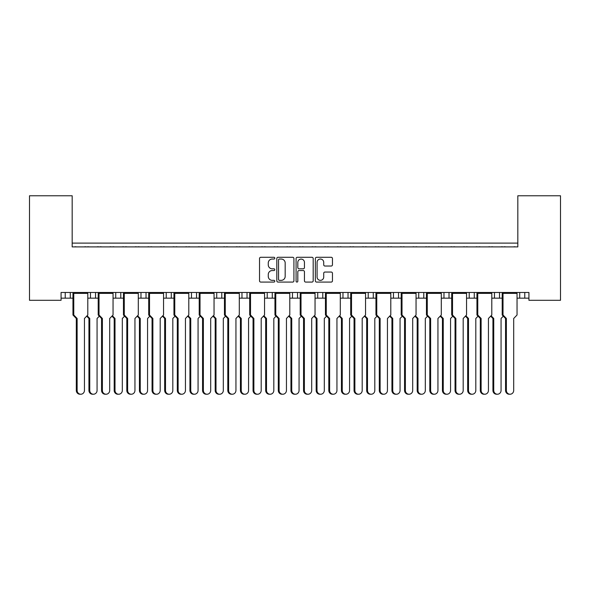 <?xml version="1.0" encoding="UTF-8"?>
<svg xmlns="http://www.w3.org/2000/svg" width="590" height="590" viewBox="0 0 590 590"><rect width="100%" height="100%" fill="white"/><g stroke="black" fill="none" stroke-linecap="round" stroke-linejoin="round"><path stroke-width="0.89" d="M274.8 258.162A0.87 0.87 0 0 0 273.937 257.292L260.765 257.292A1.239 1.239 0 0 0 259.526 258.538L259.526 280.84A1.239 1.239 0 0 0 260.765 282.079L273.937 282.079A0.87 0.87 0 0 0 274.8 281.209A0.87 0.87 0 0 0 273.937 280.346L272.226 280.346A3.968 3.968 0 0 1 268.266 276.378L268.266 274.52A3.968 3.968 0 0 1 272.226 270.552L273.937 270.552A0.87 0.87 0 0 0 274.8 269.689A0.87 0.87 0 0 0 273.937 268.819L272.226 268.819A3.968 3.968 0 0 1 268.266 264.851L268.266 262.993A3.968 3.968 0 0 1 272.226 259.032L273.937 259.032A0.87 0.87 0 0 0 274.8 258.162M331.219 266.031A1.239 1.239 0 0 0 332.458 264.792L332.458 258.538A1.239 1.239 0 0 0 331.219 257.292L316.594 257.292A1.239 1.239 0 0 0 315.355 258.538L315.355 280.84A1.239 1.239 0 0 0 316.594 282.079L331.219 282.079A1.239 1.239 0 0 0 332.458 280.84L332.458 273.281A1.239 1.239 0 0 0 331.219 272.042L324.957 272.042A1.239 1.239 0 0 0 323.718 273.281L323.718 277.027A3.311 3.311 0 0 1 320.407 280.346A3.311 3.311 0 0 1 317.088 277.027L317.088 262.344A3.311 3.311 0 0 1 320.407 259.032A3.311 3.311 0 0 1 323.718 262.344L323.718 264.792A1.239 1.239 0 0 0 324.957 266.031L331.219 266.031M528.935 292.478L61.065 292.478L61.065 300.303L29.5 300.303L29.5 195.769L72.172 195.769L72.172 246.9L517.828 246.9L517.828 195.769L560.5 195.769L560.5 300.303L528.935 300.303L528.935 292.478M293.916 258.538A1.239 1.239 0 0 0 292.677 257.292L278.052 257.292A1.239 1.239 0 0 0 276.813 258.538L276.813 280.84A1.239 1.239 0 0 0 278.052 282.079L292.677 282.079A1.239 1.239 0 0 0 293.916 280.84L293.916 258.538M297.323 257.292L311.948 257.292A1.239 1.239 0 0 1 313.187 258.538L313.187 280.84A1.239 1.239 0 0 1 311.948 282.079L305.686 282.079A1.239 1.239 0 0 1 304.447 280.84L304.447 271.791A1.239 1.239 0 0 0 303.208 270.552L299.056 270.552A1.239 1.239 0 0 0 297.817 271.791L297.817 281.209A0.87 0.87 0 0 1 296.954 282.079A0.87 0.87 0 0 1 296.084 281.209L296.084 258.538A1.239 1.239 0 0 1 297.323 257.292M72.172 243.109L517.828 243.109M499.524 292.478L499.524 298.156L502.201 298.156M517.039 298.156L519.724 298.156L519.724 292.478M524.768 292.478L524.768 298.156L528.935 298.156M474.272 292.478L474.272 298.156L476.949 298.156M491.795 298.156L494.472 298.156L494.472 292.478M474.272 298.156L469.22 298.156L469.22 292.478L469.22 298.156L466.543 298.156M449.02 292.478L449.02 298.156L451.704 298.156M416.046 298.156L423.775 298.156L423.775 292.478L423.775 298.156L426.452 298.156M441.291 298.156L443.975 298.156L443.975 292.478M398.523 292.478L398.523 298.156L401.2 298.156M365.542 298.156L373.271 298.156L373.271 292.478L373.271 298.156L375.955 298.156M390.794 298.156L393.471 298.156L393.471 292.478M340.297 298.156L348.026 298.156L348.026 292.478L348.026 298.156L350.703 298.156M342.974 298.156L342.974 292.478L342.974 298.156M315.045 298.156L322.774 298.156L322.774 292.478L322.774 298.156L325.451 298.156M317.722 298.156L317.722 292.478L317.722 298.156M289.793 298.156L297.522 298.156L297.522 292.478L297.522 298.156L300.207 298.156M272.278 292.478L272.278 298.156L274.955 298.156M247.026 292.478L247.026 298.156L249.703 298.156M264.549 298.156L267.226 298.156L267.226 292.478M247.026 298.156L241.974 298.156L241.974 292.478L241.974 298.156L239.297 298.156M214.045 298.156L221.774 298.156L221.774 292.478L221.774 298.156L224.458 298.156M196.529 292.478L196.529 298.156L199.206 298.156M163.548 298.156L171.277 298.156L171.277 292.478L171.277 298.156L173.954 298.156M188.8 298.156L191.477 298.156L191.477 292.478M166.225 298.156L166.225 292.478L166.225 298.156M138.296 298.156L146.025 298.156L146.025 292.478L146.025 298.156L148.709 298.156M113.051 298.156L120.78 298.156L120.78 292.478L120.78 298.156L123.458 298.156M87.799 298.156L95.528 298.156L95.528 292.478L95.528 298.156L98.206 298.156M90.477 298.156L90.477 292.478L90.477 298.156M61.065 298.156L70.276 298.156L70.276 292.478L70.276 298.156L72.961 298.156M65.232 298.156L65.232 292.478L65.232 298.156M524.768 298.156L519.724 298.156M499.524 298.156L494.472 298.156M449.02 298.156L443.975 298.156M398.523 298.156L393.471 298.156M272.278 298.156L267.226 298.156M196.529 298.156L191.477 298.156M517.828 202.082L517.828 246.9L72.172 246.9L72.172 202.082M115.728 298.156L115.728 292.478M140.981 298.156L140.981 292.478M216.729 298.156L216.729 292.478M292.478 298.156L292.478 292.478M368.226 298.156L368.226 292.478M418.723 298.156L418.723 292.478M279.417 259.032A0.87 0.87 0 0 0 278.546 259.895L278.546 279.476A0.87 0.87 0 0 0 279.417 280.346L281.216 280.346A3.968 3.968 0 0 0 285.177 276.378L285.177 262.993A3.968 3.968 0 0 0 281.216 259.032L279.417 259.032M304.447 262.41A3.311 3.311 0 0 0 301.136 259.091A3.311 3.311 0 0 0 297.817 262.41L297.817 267.58A1.239 1.239 0 0 0 299.056 268.819L303.208 268.819A1.239 1.239 0 0 0 304.447 267.58L304.447 262.41M80.786 394.231L79.967 394.231A3.791 3.658 -90 0 1 76.309 390.447L77.128 390.447A3.791 3.658 90 0 0 80.786 394.231A3.791 3.658 90 0 0 84.444 390.447L84.444 318.482L87.799 315.008L87.799 293.355L73.772 293.355L73.116 292.854L87.637 292.854L87.637 292.478M73.116 292.478L72.961 293.355L73.772 293.355L73.772 315.008L77.128 318.482L76.309 318.482L72.961 315.008L72.961 293.355M76.302 246.9A1.261 1.261 0 0 0 75.749 246.775L75.181 246.775A1.261 1.261 0 0 0 74.628 246.9M86.125 246.9A1.261 1.261 0 0 0 85.58 246.775L85.004 246.775A1.261 1.261 0 0 0 84.451 246.9M87.637 292.854L87.799 293.355M77.128 390.447L77.128 318.482M72.961 315.008L73.772 315.008M76.309 390.447L76.309 318.482M93.412 394.231L92.593 394.231A3.791 3.658 -90 0 1 88.935 390.447L89.754 390.447A3.791 3.658 90 0 0 93.412 394.231A3.791 3.658 90 0 0 97.07 390.447L97.07 318.482L99.312 316.159M88.928 246.9A1.261 1.261 0 0 0 88.375 246.775L87.807 246.775A1.261 1.261 0 0 0 87.254 246.9M98.751 246.9A1.261 1.261 0 0 0 98.206 246.775L97.63 246.775A1.261 1.261 0 0 0 97.077 246.9M87.099 315.731L89.754 318.482L88.935 318.482L86.693 316.159M89.754 390.447L89.754 318.482M88.935 390.447L88.935 318.482M106.038 394.231L105.219 394.231A3.791 3.658 -90 0 1 101.561 390.447L102.38 390.447A3.791 3.658 90 0 0 106.038 394.231A3.791 3.658 90 0 0 109.696 390.447L109.696 318.482L113.051 315.008L113.051 293.355L99.024 293.355L98.368 292.854L112.889 292.854L112.889 292.478M98.368 292.478L98.206 293.355L99.024 293.355L99.024 315.008L102.38 318.482L101.561 318.482L98.206 315.008L98.206 293.355M101.554 246.9A1.261 1.261 0 0 0 101.001 246.775L100.425 246.775A1.261 1.261 0 0 0 99.88 246.9M111.377 246.9A1.261 1.261 0 0 0 110.824 246.775L110.256 246.775A1.261 1.261 0 0 0 109.703 246.9M112.889 292.854L113.051 293.355M102.38 390.447L102.38 318.482M98.206 315.008L99.024 315.008M101.561 390.447L101.561 318.482M131.282 394.231L130.471 394.231A3.791 3.658 -90 0 1 126.813 390.447L127.624 390.447A3.791 3.658 90 0 0 131.282 394.231A3.791 3.658 90 0 0 134.948 390.447L134.948 318.482L138.296 315.008L138.296 293.355L124.276 293.355L123.62 292.854L138.134 292.854L138.134 292.478M123.62 292.478L123.458 293.355L124.276 293.355L124.276 315.008L127.624 318.482L126.813 318.482L123.458 315.008L123.458 293.355M126.798 246.9A1.261 1.261 0 0 0 126.253 246.775L125.677 246.775A1.261 1.261 0 0 0 125.124 246.9M136.629 246.9A1.261 1.261 0 0 0 136.076 246.775L135.501 246.775A1.261 1.261 0 0 0 134.955 246.9M138.134 292.854L138.296 293.355M127.624 390.447L127.624 318.482M123.458 315.008L124.276 315.008M126.813 390.447L126.813 318.482M156.534 394.231L155.716 394.231A3.791 3.658 -90 0 1 152.058 390.447L152.876 390.447A3.791 3.658 90 0 0 156.534 394.231A3.791 3.658 90 0 0 160.192 390.447L160.192 318.482L163.548 315.008L163.548 293.355L149.521 293.355L148.864 292.854L163.386 292.854L163.386 292.478M148.864 292.478L148.709 293.355L149.521 293.355L149.521 315.008L152.876 318.482L152.058 318.482L148.709 315.008L148.709 293.355M152.05 246.9A1.261 1.261 0 0 0 151.505 246.775L150.929 246.775A1.261 1.261 0 0 0 150.376 246.9M161.874 246.9A1.261 1.261 0 0 0 161.328 246.775L160.753 246.775A1.261 1.261 0 0 0 160.2 246.9M163.386 292.854L163.548 293.355M152.876 390.447L152.876 318.482M148.709 315.008L149.521 315.008M152.058 390.447L152.058 318.482M181.786 394.231L180.968 394.231A3.791 3.658 -90 0 1 177.31 390.447L178.128 390.447A3.791 3.658 90 0 0 181.786 394.231A3.791 3.658 90 0 0 185.444 390.447L185.444 318.482L188.8 315.008L188.8 293.355L174.773 293.355L174.116 292.854L188.638 292.854L188.638 292.478M174.116 292.478L173.954 293.355L174.773 293.355L174.773 315.008L178.128 318.482L177.31 318.482L173.954 315.008L173.954 293.355M177.302 246.9A1.261 1.261 0 0 0 176.749 246.775L176.174 246.775A1.261 1.261 0 0 0 175.628 246.9M187.126 246.9A1.261 1.261 0 0 0 186.573 246.775L186.005 246.775A1.261 1.261 0 0 0 185.452 246.9M188.638 292.854L188.8 293.355M178.128 390.447L178.128 318.482M173.954 315.008L174.773 315.008M177.31 390.447L177.31 318.482M207.038 394.231L206.22 394.231A3.791 3.658 -90 0 1 202.562 390.447L203.373 390.447A3.791 3.658 90 0 0 207.038 394.231A3.791 3.658 90 0 0 210.696 390.447L210.696 318.482L214.045 315.008L214.045 293.355L200.025 293.355L199.368 292.854L213.882 292.854L213.882 292.478M199.368 292.478L199.206 293.355L200.025 293.355L200.025 315.008L203.373 318.482L202.562 318.482L199.206 315.008L199.206 293.355M202.547 246.9A1.261 1.261 0 0 0 202.001 246.775L201.426 246.775A1.261 1.261 0 0 0 200.88 246.9M212.378 246.9A1.261 1.261 0 0 0 211.825 246.775L211.25 246.775A1.261 1.261 0 0 0 210.704 246.9M213.882 292.854L214.045 293.355M203.373 390.447L203.373 318.482M199.206 315.008L200.025 315.008M202.562 390.447L202.562 318.482M232.283 394.231L231.464 394.231A3.791 3.658 -90 0 1 227.806 390.447L228.625 390.447A3.791 3.658 90 0 0 232.283 394.231A3.791 3.658 90 0 0 235.941 390.447L235.941 318.482L239.297 315.008L239.297 293.355L225.269 293.355L224.613 292.854L239.134 292.854L239.134 292.478M224.613 292.478L224.458 293.355L225.269 293.355L225.269 315.008L228.625 318.482L227.806 318.482L224.458 315.008L224.458 293.355M227.799 246.9A1.261 1.261 0 0 0 227.253 246.775L226.678 246.775A1.261 1.261 0 0 0 226.125 246.9M237.623 246.9A1.261 1.261 0 0 0 237.077 246.775L236.502 246.775A1.261 1.261 0 0 0 235.948 246.9M239.134 292.854L239.297 293.355M228.625 390.447L228.625 318.482M224.458 315.008L225.269 315.008M227.806 390.447L227.806 318.482M257.535 394.231L256.716 394.231A3.791 3.658 -90 0 1 253.058 390.447L253.877 390.447A3.791 3.658 90 0 0 257.535 394.231A3.791 3.658 90 0 0 261.193 390.447L261.193 318.482L264.549 315.008L264.549 293.355L250.521 293.355L249.865 292.854L264.386 292.854L264.386 292.478M249.865 292.478L249.703 293.355L250.521 293.355L250.521 315.008L253.877 318.482L253.058 318.482L249.703 315.008L249.703 293.355M253.051 246.9A1.261 1.261 0 0 0 252.498 246.775L251.93 246.775A1.261 1.261 0 0 0 251.377 246.9M262.875 246.9A1.261 1.261 0 0 0 262.321 246.775L261.754 246.775A1.261 1.261 0 0 0 261.2 246.9M264.386 292.854L264.549 293.355M253.877 390.447L253.877 318.482M249.703 315.008L250.521 315.008M253.058 390.447L253.058 318.482M282.787 394.231L281.968 394.231A3.791 3.658 -90 0 1 278.31 390.447L279.122 390.447A3.791 3.658 90 0 0 282.787 394.231A3.791 3.658 90 0 0 286.445 390.447L286.445 318.482L289.793 315.008L289.793 293.355L275.773 293.355L275.117 292.854L289.631 292.854L289.631 292.478M275.117 292.478L274.955 293.355L275.773 293.355L275.773 315.008L279.122 318.482L278.31 318.482L274.955 315.008L274.955 293.355M278.303 246.9A1.261 1.261 0 0 0 277.75 246.775L277.175 246.775A1.261 1.261 0 0 0 276.629 246.9M288.127 246.9A1.261 1.261 0 0 0 287.573 246.775L286.998 246.775A1.261 1.261 0 0 0 286.452 246.9M289.631 292.854L289.793 293.355M279.122 390.447L279.122 318.482M274.955 315.008L275.773 315.008M278.31 390.447L278.31 318.482M118.664 394.231L117.845 394.231A3.791 3.658 -90 0 1 114.187 390.447L115.006 390.447A3.791 3.658 90 0 0 118.664 394.231A3.791 3.658 90 0 0 122.322 390.447L122.322 318.482L124.564 316.159M114.18 246.9A1.261 1.261 0 0 0 113.627 246.775L113.051 246.775A1.261 1.261 0 0 0 112.506 246.9M124.003 246.9A1.261 1.261 0 0 0 123.45 246.775L122.875 246.775A1.261 1.261 0 0 0 122.329 246.9M112.351 315.731L115.006 318.482L114.187 318.482L111.938 316.159M115.006 390.447L115.006 318.482M114.187 390.447L114.187 318.482M143.908 394.231L143.097 394.231A3.791 3.658 -90 0 1 139.432 390.447L140.25 390.447A3.791 3.658 90 0 0 143.908 394.231A3.791 3.658 90 0 0 147.566 390.447L147.566 318.482L149.816 316.159M139.424 246.9A1.261 1.261 0 0 0 138.879 246.775L138.303 246.775A1.261 1.261 0 0 0 137.75 246.9M149.255 246.9A1.261 1.261 0 0 0 148.702 246.775L148.127 246.775A1.261 1.261 0 0 0 147.581 246.9M137.595 315.731L140.25 318.482L139.432 318.482L137.19 316.159M140.25 390.447L140.25 318.482M139.432 390.447L139.432 318.482M169.16 394.231L168.342 394.231A3.791 3.658 -90 0 1 164.684 390.447L165.502 390.447A3.791 3.658 90 0 0 169.16 394.231A3.791 3.658 90 0 0 172.818 390.447L172.818 318.482L175.068 316.159M164.676 246.9A1.261 1.261 0 0 0 164.123 246.775L163.555 246.775A1.261 1.261 0 0 0 163.002 246.9M174.5 246.9A1.261 1.261 0 0 0 173.954 246.775L173.379 246.775A1.261 1.261 0 0 0 172.826 246.9M162.847 315.731L165.502 318.482L164.684 318.482L162.442 316.159M165.502 390.447L165.502 318.482M164.684 390.447L164.684 318.482M194.412 394.231L193.594 394.231A3.791 3.658 -90 0 1 189.936 390.447L190.754 390.447A3.791 3.658 90 0 0 194.412 394.231A3.791 3.658 90 0 0 198.07 390.447L198.07 318.482L200.312 316.159M189.928 246.9A1.261 1.261 0 0 0 189.375 246.775L188.8 246.775A1.261 1.261 0 0 0 188.254 246.9M199.752 246.9A1.261 1.261 0 0 0 199.199 246.775L198.631 246.775A1.261 1.261 0 0 0 198.078 246.9M188.099 315.731L190.754 318.482L189.936 318.482L187.686 316.159M190.754 390.447L190.754 318.482M189.936 390.447L189.936 318.482M219.657 394.231L218.846 394.231A3.791 3.658 -90 0 1 215.188 390.447L215.999 390.447A3.791 3.658 90 0 0 219.657 394.231A3.791 3.658 90 0 0 223.315 390.447L223.315 318.482L225.564 316.159M215.173 246.9A1.261 1.261 0 0 0 214.627 246.775L214.052 246.775A1.261 1.261 0 0 0 213.499 246.9M225.004 246.9A1.261 1.261 0 0 0 224.451 246.775L223.876 246.775A1.261 1.261 0 0 0 223.33 246.9M213.344 315.731L215.999 318.482L215.188 318.482L212.938 316.159M215.999 390.447L215.999 318.482M215.188 390.447L215.188 318.482M244.909 394.231L244.09 394.231A3.791 3.658 -90 0 1 240.432 390.447L241.251 390.447A3.791 3.658 90 0 0 244.909 394.231A3.791 3.658 90 0 0 248.567 390.447L248.567 318.482L250.816 316.159M240.425 246.9A1.261 1.261 0 0 0 239.872 246.775L239.304 246.775A1.261 1.261 0 0 0 238.751 246.9M250.249 246.9A1.261 1.261 0 0 0 249.703 246.775L249.128 246.775A1.261 1.261 0 0 0 248.574 246.9M238.596 315.731L241.251 318.482L240.432 318.482L238.19 316.159M241.251 390.447L241.251 318.482M240.432 390.447L240.432 318.482M270.161 394.231L269.342 394.231A3.791 3.658 -90 0 1 265.684 390.447L266.503 390.447A3.791 3.658 90 0 0 270.161 394.231A3.791 3.658 90 0 0 273.819 390.447L273.819 318.482L276.061 316.159M265.677 246.9A1.261 1.261 0 0 0 265.124 246.775L264.549 246.775A1.261 1.261 0 0 0 264.003 246.9M275.501 246.9A1.261 1.261 0 0 0 274.947 246.775L274.38 246.775A1.261 1.261 0 0 0 273.826 246.9M263.848 315.731L266.503 318.482L265.684 318.482L263.435 316.159M266.503 390.447L266.503 318.482M265.684 390.447L265.684 318.482M308.032 394.231L307.213 394.231A3.791 3.658 -90 0 1 303.555 390.447L304.374 390.447A3.791 3.658 90 0 0 308.032 394.231A3.791 3.658 90 0 0 311.69 390.447L311.69 318.482L315.045 315.008L315.045 293.355L301.018 293.355L300.369 292.854L314.883 292.854L314.883 292.478M300.369 292.478L300.207 293.355L301.018 293.355L301.018 315.008L304.374 318.482L303.555 318.482L300.207 315.008L300.207 293.355M303.548 246.9A1.261 1.261 0 0 0 303.002 246.775L302.427 246.775A1.261 1.261 0 0 0 301.874 246.9M313.371 246.9A1.261 1.261 0 0 0 312.825 246.775L312.25 246.775A1.261 1.261 0 0 0 311.697 246.9M314.883 292.854L315.045 293.355M304.374 390.447L304.374 318.482M300.207 315.008L301.018 315.008M303.555 390.447L303.555 318.482M333.284 394.231L332.465 394.231A3.791 3.658 -90 0 1 328.807 390.447L329.626 390.447A3.791 3.658 90 0 0 333.284 394.231A3.791 3.658 90 0 0 336.942 390.447L336.942 318.482L340.297 315.008L340.297 293.355L326.27 293.355L325.614 292.854L340.135 292.854L340.135 292.478M325.614 292.478L325.451 293.355L326.27 293.355L326.27 315.008L329.626 318.482L328.807 318.482L325.451 315.008L325.451 293.355M328.8 246.9A1.261 1.261 0 0 0 328.247 246.775L327.679 246.775A1.261 1.261 0 0 0 327.126 246.9M338.623 246.9A1.261 1.261 0 0 0 338.07 246.775L337.502 246.775A1.261 1.261 0 0 0 336.949 246.9M340.135 292.854L340.297 293.355M329.626 390.447L329.626 318.482M325.451 315.008L326.27 315.008M328.807 390.447L328.807 318.482M358.536 394.231L357.717 394.231A3.791 3.658 -90 0 1 354.059 390.447L354.878 390.447A3.791 3.658 90 0 0 358.536 394.231A3.791 3.658 90 0 0 362.194 390.447L362.194 318.482L365.542 315.008L365.542 293.355L351.522 293.355L350.866 292.854L365.387 292.854L365.387 292.478M350.866 292.478L350.703 293.355L351.522 293.355L351.522 315.008L354.878 318.482L354.059 318.482L350.703 315.008L350.703 293.355M354.052 246.9A1.261 1.261 0 0 0 353.499 246.775L352.923 246.775A1.261 1.261 0 0 0 352.378 246.9M363.875 246.9A1.261 1.261 0 0 0 363.322 246.775L362.747 246.775A1.261 1.261 0 0 0 362.201 246.9M365.387 292.854L365.542 293.355M354.878 390.447L354.878 318.482M350.703 315.008L351.522 315.008M354.059 390.447L354.059 318.482M295.406 394.231L294.594 394.231A3.791 3.658 -90 0 1 290.936 390.447L291.748 390.447A3.791 3.658 90 0 0 295.406 394.231A3.791 3.658 90 0 0 299.064 390.447L299.064 318.482L301.313 316.159M290.922 246.9A1.261 1.261 0 0 0 290.376 246.775L289.801 246.775A1.261 1.261 0 0 0 289.248 246.9M300.753 246.9A1.261 1.261 0 0 0 300.199 246.775L299.624 246.775A1.261 1.261 0 0 0 299.078 246.9M289.093 315.731L291.748 318.482L290.936 318.482L288.687 316.159M291.748 390.447L291.748 318.482M290.936 390.447L290.936 318.482M320.658 394.231L319.839 394.231A3.791 3.658 -90 0 1 316.181 390.447L317 390.447A3.791 3.658 90 0 0 320.658 394.231A3.791 3.658 90 0 0 324.316 390.447L324.316 318.482L326.565 316.159M316.174 246.9A1.261 1.261 0 0 0 315.62 246.775L315.053 246.775A1.261 1.261 0 0 0 314.5 246.9M325.997 246.9A1.261 1.261 0 0 0 325.451 246.775L324.876 246.775A1.261 1.261 0 0 0 324.323 246.9M314.345 315.731L317 318.482L316.181 318.482L313.939 316.159M317 390.447L317 318.482M316.181 390.447L316.181 318.482M345.91 394.231L345.091 394.231A3.791 3.658 -90 0 1 341.433 390.447L342.252 390.447A3.791 3.658 90 0 0 345.91 394.231A3.791 3.658 90 0 0 349.568 390.447L349.568 318.482L351.81 316.159M341.426 246.9A1.261 1.261 0 0 0 340.873 246.775L340.297 246.775A1.261 1.261 0 0 0 339.752 246.9M351.249 246.9A1.261 1.261 0 0 0 350.696 246.775L350.128 246.775A1.261 1.261 0 0 0 349.575 246.9M339.597 315.731L342.252 318.482L341.433 318.482L339.184 316.159M342.252 390.447L342.252 318.482M341.433 390.447L341.433 318.482M383.78 394.231L382.962 394.231A3.791 3.658 -90 0 1 379.304 390.447L380.122 390.447A3.791 3.658 90 0 0 383.78 394.231A3.791 3.658 90 0 0 387.438 390.447L387.438 318.482L390.794 315.008L390.794 293.355L376.767 293.355L376.118 292.854L390.632 292.854L390.632 292.478M376.118 292.478L375.955 293.355L376.767 293.355L376.767 315.008L380.122 318.482L379.304 318.482L375.955 315.008L375.955 293.355M379.296 246.9A1.261 1.261 0 0 0 378.75 246.775L378.175 246.775A1.261 1.261 0 0 0 377.622 246.9M389.12 246.9A1.261 1.261 0 0 0 388.574 246.775L387.999 246.775A1.261 1.261 0 0 0 387.453 246.9M390.632 292.854L390.794 293.355M380.122 390.447L380.122 318.482M375.955 315.008L376.767 315.008M379.304 390.447L379.304 318.482M409.032 394.231L408.214 394.231A3.791 3.658 -90 0 1 404.556 390.447L405.374 390.447A3.791 3.658 90 0 0 409.032 394.231A3.791 3.658 90 0 0 412.69 390.447L412.69 318.482L416.046 315.008L416.046 293.355L402.019 293.355L401.362 292.854L415.884 292.854L415.884 292.478M401.362 292.478L401.2 293.355L402.019 293.355L402.019 315.008L405.374 318.482L404.556 318.482L401.2 315.008L401.2 293.355M404.548 246.9A1.261 1.261 0 0 0 403.995 246.775L403.427 246.775A1.261 1.261 0 0 0 402.874 246.9M414.372 246.9A1.261 1.261 0 0 0 413.826 246.775L413.251 246.775A1.261 1.261 0 0 0 412.698 246.9M415.884 292.854L416.046 293.355M405.374 390.447L405.374 318.482M401.2 315.008L402.019 315.008M404.556 390.447L404.556 318.482M434.284 394.231L433.466 394.231A3.791 3.658 -90 0 1 429.808 390.447L430.626 390.447A3.791 3.658 90 0 0 434.284 394.231A3.791 3.658 90 0 0 437.942 390.447L437.942 318.482L441.291 315.008L441.291 293.355L427.271 293.355L426.614 292.854L441.136 292.854L441.136 292.478M426.614 292.478L426.452 293.355L427.271 293.355L427.271 315.008L430.626 318.482L429.808 318.482L426.452 315.008L426.452 293.355M429.8 246.9A1.261 1.261 0 0 0 429.247 246.775L428.672 246.775A1.261 1.261 0 0 0 428.126 246.9M439.624 246.9A1.261 1.261 0 0 0 439.071 246.775L438.495 246.775A1.261 1.261 0 0 0 437.95 246.9M441.136 292.854L441.291 293.355M430.626 390.447L430.626 318.482M426.452 315.008L427.271 315.008M429.808 390.447L429.808 318.482M371.154 394.231L370.343 394.231A3.791 3.658 -90 0 1 366.685 390.447L367.496 390.447A3.791 3.658 90 0 0 371.154 394.231A3.791 3.658 90 0 0 374.812 390.447L374.812 318.482L377.062 316.159M366.67 246.9A1.261 1.261 0 0 0 366.125 246.775L365.549 246.775A1.261 1.261 0 0 0 364.996 246.9M376.501 246.9A1.261 1.261 0 0 0 375.948 246.775L375.373 246.775A1.261 1.261 0 0 0 374.827 246.9M364.849 315.731L367.496 318.482L366.685 318.482L364.436 316.159M367.496 390.447L367.496 318.482M366.685 390.447L366.685 318.482M396.406 394.231L395.588 394.231A3.791 3.658 -90 0 1 391.93 390.447L392.748 390.447A3.791 3.658 90 0 0 396.406 394.231A3.791 3.658 90 0 0 400.064 390.447L400.064 318.482L402.314 316.159M391.922 246.9A1.261 1.261 0 0 0 391.369 246.775L390.801 246.775A1.261 1.261 0 0 0 390.248 246.9M401.746 246.9A1.261 1.261 0 0 0 401.2 246.775L400.625 246.775A1.261 1.261 0 0 0 400.072 246.9M390.093 315.731L392.748 318.482L391.93 318.482L389.688 316.159M392.748 390.447L392.748 318.482M391.93 390.447L391.93 318.482M421.658 394.231L420.84 394.231A3.791 3.658 -90 0 1 417.182 390.447L418 390.447A3.791 3.658 90 0 0 421.658 394.231A3.791 3.658 90 0 0 425.316 390.447L425.316 318.482L427.558 316.159M417.174 246.9A1.261 1.261 0 0 0 416.621 246.775L416.046 246.775A1.261 1.261 0 0 0 415.5 246.9M426.998 246.9A1.261 1.261 0 0 0 426.445 246.775L425.877 246.775A1.261 1.261 0 0 0 425.324 246.9M415.345 315.731L418 318.482L417.182 318.482L414.932 316.159M418 390.447L418 318.482M417.182 390.447L417.182 318.482M459.529 394.231L458.718 394.231A3.791 3.658 -90 0 1 455.052 390.447L455.871 390.447A3.791 3.658 90 0 0 459.529 394.231A3.791 3.658 90 0 0 463.187 390.447L463.187 318.482L466.543 315.008L466.543 293.355L452.523 293.355L451.866 292.854L466.38 292.854L466.38 292.478M451.866 292.478L451.704 293.355L452.523 293.355L452.523 315.008L455.871 318.482L455.052 318.482L451.704 315.008L451.704 293.355M455.045 246.9A1.261 1.261 0 0 0 454.499 246.775L453.924 246.775A1.261 1.261 0 0 0 453.371 246.9M464.876 246.9A1.261 1.261 0 0 0 464.323 246.775L463.747 246.775A1.261 1.261 0 0 0 463.202 246.9M466.38 292.854L466.543 293.355M455.871 390.447L455.871 318.482M451.704 315.008L452.523 315.008M455.052 390.447L455.052 318.482M484.781 394.231L483.962 394.231A3.791 3.658 -90 0 1 480.304 390.447L481.123 390.447A3.791 3.658 90 0 0 484.781 394.231A3.791 3.658 90 0 0 488.439 390.447L488.439 318.482L491.795 315.008L491.795 293.355L477.767 293.355L477.111 292.854L491.632 292.854L491.632 292.478M477.111 292.478L476.949 293.355L477.767 293.355L477.767 315.008L481.123 318.482L480.304 318.482L476.949 315.008L476.949 293.355M480.297 246.9A1.261 1.261 0 0 0 479.744 246.775L479.176 246.775A1.261 1.261 0 0 0 478.623 246.9M490.12 246.9A1.261 1.261 0 0 0 489.575 246.775L488.999 246.775A1.261 1.261 0 0 0 488.446 246.9M491.632 292.854L491.795 293.355M481.123 390.447L481.123 318.482M476.949 315.008L477.767 315.008M480.304 390.447L480.304 318.482M510.033 394.231L509.214 394.231A3.791 3.658 -90 0 1 505.556 390.447L506.375 390.447A3.791 3.658 90 0 0 510.033 394.231A3.791 3.658 90 0 0 513.691 390.447L513.691 318.482L517.039 315.008L517.039 293.355L503.019 293.355L502.363 292.854L516.884 292.854L516.884 292.478M502.363 292.478L502.201 293.355L503.019 293.355L503.019 315.008L506.375 318.482L505.556 318.482L502.201 315.008L502.201 293.355M505.549 246.9A1.261 1.261 0 0 0 504.996 246.775L504.421 246.775A1.261 1.261 0 0 0 503.875 246.9M515.372 246.9A1.261 1.261 0 0 0 514.819 246.775L514.251 246.775A1.261 1.261 0 0 0 513.698 246.9M516.884 292.854L517.039 293.355M506.375 390.447L506.375 318.482M502.201 315.008L503.019 315.008M505.556 390.447L505.556 318.482M446.903 394.231L446.092 394.231A3.791 3.658 -90 0 1 442.434 390.447L443.245 390.447A3.791 3.658 90 0 0 446.903 394.231A3.791 3.658 90 0 0 450.568 390.447L450.568 318.482L452.81 316.159M442.419 246.9A1.261 1.261 0 0 0 441.873 246.775L441.298 246.775A1.261 1.261 0 0 0 440.745 246.9M452.25 246.9A1.261 1.261 0 0 0 451.697 246.775L451.121 246.775A1.261 1.261 0 0 0 450.576 246.9M440.597 315.731L443.245 318.482L442.434 318.482L440.184 316.159M443.245 390.447L443.245 318.482M442.434 390.447L442.434 318.482M472.155 394.231L471.336 394.231A3.791 3.658 -90 0 1 467.678 390.447L468.497 390.447A3.791 3.658 90 0 0 472.155 394.231A3.791 3.658 90 0 0 475.813 390.447L475.813 318.482L478.062 316.159M467.671 246.9A1.261 1.261 0 0 0 467.125 246.775L466.55 246.775A1.261 1.261 0 0 0 465.997 246.9M477.494 246.9A1.261 1.261 0 0 0 476.949 246.775L476.373 246.775A1.261 1.261 0 0 0 475.82 246.9M465.842 315.731L468.497 318.482L467.678 318.482L465.436 316.159M468.497 390.447L468.497 318.482M467.678 390.447L467.678 318.482M497.407 394.231L496.588 394.231A3.791 3.658 -90 0 1 492.93 390.447L493.749 390.447A3.791 3.658 90 0 0 497.407 394.231A3.791 3.658 90 0 0 501.065 390.447L501.065 318.482L503.307 316.159M492.923 246.9A1.261 1.261 0 0 0 492.37 246.775L491.795 246.775A1.261 1.261 0 0 0 491.249 246.9M502.746 246.9A1.261 1.261 0 0 0 502.193 246.775L501.625 246.775A1.261 1.261 0 0 0 501.072 246.9M491.094 315.731L493.749 318.482L492.93 318.482L490.688 316.159M493.749 390.447L493.749 318.482M492.93 390.447L492.93 318.482"/></g></svg>
